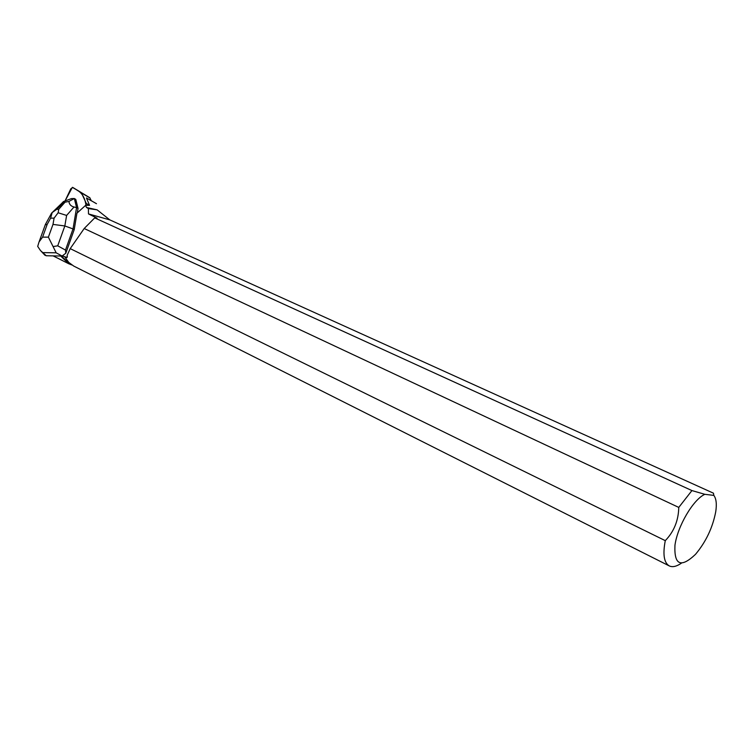 <?xml version="1.0" encoding="UTF-8"?>
<svg xmlns="http://www.w3.org/2000/svg" width="754" height="754" viewBox="0 0 754 754"><rect width="100%" height="100%" fill="white"/><g stroke="black" fill="none" stroke-linecap="round" stroke-linejoin="round"><path stroke-width="1.13" d="M85.984 205.371L86.305 203.457L81.47 192.967L72.761 187.426L70.791 188.83L65.032 200.979L72.365 187.36L77.973 190.658C82.431 193.533 85.098 198.434 85.984 205.371M72.789 187.444L89.773 197.708L91.338 200.828M86.305 203.457L89.547 205.352L85.636 205.333L76.946 213.184L74.222 229.593L65.805 253.221L65.485 250.074L57.719 245.823L64.835 225.955L52.987 224.409L48.388 237.152L53.082 246.567L57.719 245.823M53.082 246.567L56.173 252.816L62.092 256.04L65.805 253.221M62.205 255.813L67.097 257.557L67.172 255.295L70.207 248.622L84.194 228.519L678.77 507.414L691.936 490.571L94.731 217.878L84.194 228.519M94.731 217.878L97.059 218.151L88.501 213.929L88.388 208.566L86.456 207.463L85.636 205.333M60.622 256.011L68.765 263.759L71.847 264.974M96.484 203.703L86.446 197.944L89.547 205.352M61.376 256.03L69.434 263.693L71.489 264.729M713.821 495.387C716.253 498.601 716.894 504.04 715.744 511.712C712.681 527.649 705.933 541.853 695.518 554.322C680.9 568.158 674.038 565.132 674.953 545.255C677.554 526.113 693.256 499.459 704.83 494.313L713.821 495.387L713.463 493.191L109.773 219.866L97.125 209.857L86.456 207.463M97.125 209.857L88.388 208.566M78.03 208.443L75.777 199.376L74.326 198.528L76.578 207.595L78.03 208.443L77.294 212.873M75.758 200.234L76.295 202.364M91.319 200.809L86.446 197.944M681.352 563.21C676.536 566.518 672.521 567.423 669.298 565.924L73.751 266.077L68.708 262.373L64.919 257.01M669.298 565.924C663.991 562.814 662.643 554.388 665.282 540.646L70.207 248.622M678.77 507.414C678.477 520.543 673.982 531.617 665.282 540.646M704.83 494.313L691.936 490.571M109.773 219.866L88.501 213.929M65.485 250.074L73.025 228.924L74.222 229.593M58.133 212.76L58.755 209.282L56.71 209.329L52.177 212.562L50.603 218.17L54.081 218.123L58.133 212.76L66.616 215.437L64.835 225.955L73.025 228.924L76.578 207.595L74.024 207.001C70.895 206.2 69.198 204.334 68.953 201.412L74.326 198.528L71.451 198.604L63.44 201.572L61.564 203.514M62.092 256.04L46.239 255.757L40.471 250.517L37.7 246.417L39.029 241.968L42.582 237.142L47.163 224.456L45.297 224.711M44.722 255.012L46.239 255.757M63.44 201.572L65.023 202.204L68.953 201.412M51.8 212.882L51.385 213.486M90.018 198L81.47 192.967M81.225 192.685L89.773 197.708M67.379 256.379L66.484 257.557M47.163 224.456L50.603 218.17M48.388 237.152L42.582 237.142M54.081 218.123L52.987 224.409M43.28 252.618L56.173 252.816M66.616 215.437L74.024 207.001M56.71 209.329L64.062 202.223M65.023 202.204L58.755 209.282M53.119 255.879L68.765 263.759M45.004 255.314L40.471 250.517M39.048 241.968L45.438 224.324M45.466 224.306L51.687 212.939M63.251 201.883L52.177 212.562"/></g></svg>
